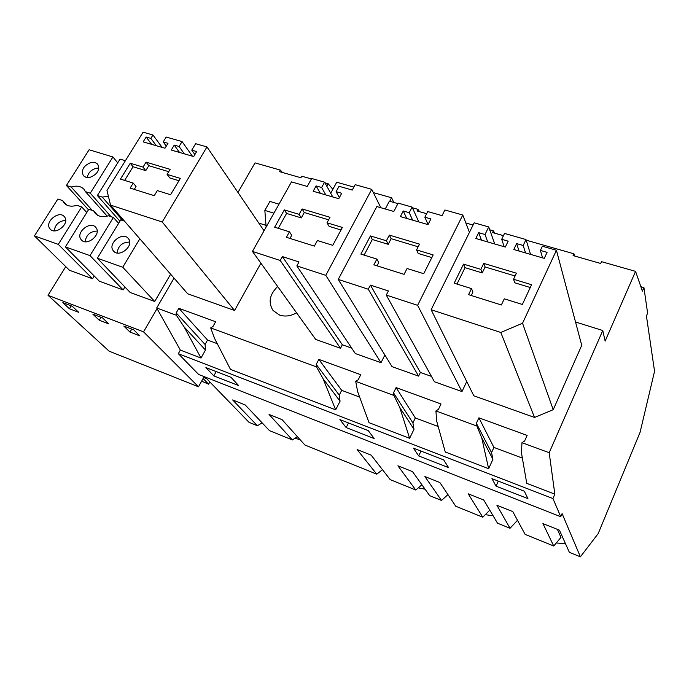 <?xml version="1.0" encoding="UTF-8"?>
<svg xmlns="http://www.w3.org/2000/svg" width="689" height="689" viewBox="0 0 689 689"><rect width="100%" height="100%" fill="white"/><g stroke="black" fill="none" stroke-linecap="round" stroke-linejoin="round"><path stroke-width="1.03" d="M574.979 256.127L573.903 253.793L573.084 255.585L600.696 263.482L601.514 261.665L635.568 271.371L642.406 291.146L643.931 287.606L647.617 313.142L646.428 315.932L654.55 371.268L640.098 432.261L598.164 533.648L580.388 556.824L569.364 552.354L559.442 530.177L542.941 523.597L553.732 546.007L525.113 534.388L512.78 511.582L496.898 505.252L510.032 528.274L497.51 523.192L483.73 499.999L468.227 493.824L482.765 517.206L455.756 506.243L439.858 482.515L424.915 476.564L441.52 500.464L429.695 495.667L412.513 471.62L397.915 465.807L415.768 490.017L390.241 479.656L371.182 455.153L357.1 449.538L376.771 474.187L304.9 445.016L282.068 419.635L269.054 414.451L292.412 439.952L269.502 430.651L245.206 404.951L232.624 399.939L257.402 425.742L249.048 422.348L206.631 378.64L203.668 377.477M435.913 410.937L476.909 426.052L481.757 437.937L488.639 468.692L445.266 452.001L436.688 421.134L435.913 410.937L438.454 409.352L441.012 403.987L396.097 387.597L393.514 392.833L412.909 422.934L415.321 417.947L438.187 426.525M580.388 556.824L562.086 513.572L560.743 516.716L198.639 374.463L178.322 353.681L552.94 498.56L560.743 516.716M510.032 528.274L517.491 520.29M488.639 468.692L492.911 459.287L491.558 452.621L476.357 423.287L478.898 417.818L493.927 447.428L491.558 452.621M481.757 437.937L492.911 459.287M553.732 546.007L560.984 537.36L557.367 529.35M635.568 271.371L605.14 341.115L602.772 330.513L549.193 452.707L554.834 494.151L526.758 483.351L521.427 452.733L521.986 442.674L524.613 441.029L527.128 435.414L478.898 417.818M542.364 246.24L556.436 250.262L522.538 323.244L500.791 332.46L431.133 309.731L474.17 222.814L488.716 226.948L485.022 234.501L478.666 232.675L475.806 238.489L505.321 247.058L508.163 241.159L501.695 239.298L504.529 233.433L526.008 239.557L523.192 245.482L516.638 243.596L513.805 249.521L544.276 258.366L547.083 252.355L540.4 250.426L542.364 246.24M513.546 279.26L516.423 273.197L483.738 263.396L480.844 269.365L463.551 264.128L454.172 283.196L471.5 288.596L468.554 294.659L501.359 304.986L504.279 298.828L522.348 304.46L531.581 284.721L513.546 279.26L514.761 282.8L530.272 287.511M515.088 275.996L485.108 266.97L482.222 272.904L465.015 267.676L456.962 284.066M471.5 288.596L472.938 292.058L471.267 295.512M463.551 264.128L465.015 267.676M480.844 269.365L482.222 272.904M483.738 263.396L485.108 266.97M496.046 486.15L491.929 478.631L524.312 491.205L527.929 498.612L496.046 486.15L498.319 481.111M519.032 251.037L516.638 243.596M542.562 257.875L540.4 250.426M522.538 323.244L553.224 409.697L581.731 345.327L556.436 250.262M553.224 409.697L534.552 417.456L500.791 332.46M534.552 417.456L473.825 395.805L431.133 309.731M494.754 243.992L488.716 226.948M487.726 241.951L485.022 234.501M481.439 240.125L478.666 232.675M504.236 246.74L501.695 239.298M530.556 254.387L526.008 239.557M525.526 252.923L523.192 245.482M493.927 447.428L522.357 458.09M549.193 452.707L521.986 442.674M565.48 543.664L556.281 542.975M476.909 426.052L476.357 423.287M554.834 494.151L552.94 498.56M418.697 455.929L448.556 467.598L443.716 459.907L413.434 448.151L418.697 455.929L421.005 451.097M346.162 427.585L339.892 419.601L368.279 430.625L374.179 438.531L346.162 427.585L348.505 422.943M213.823 375.884L205.925 367.582L231.022 377.331L238.635 385.573L213.823 375.884L216.2 371.578M335.664 409.843L323.098 378.769L340.065 401.196L335.664 409.843L230.479 369.382L214.503 338.273L210.696 327.895L212.996 326.465L215.64 321.737L178.847 308.302L176.186 312.927L205.072 344.474L207.553 340.039L217.285 343.69M178.322 353.681L180.354 350.098L200.999 358.047L205.477 350.038L205.072 344.474M393.514 392.833L393.936 395.46L355.713 381.37L357.643 391.653L369.046 422.684L409.636 438.299L413.986 429.29L412.909 422.934M210.696 327.895L316.535 366.918L316.217 364.412L318.835 359.4L341.692 390.336L359.632 397.071M341.692 390.336L339.246 395.124L340.065 401.196M266.006 225.337L258.814 223.09M174.05 278.132L156.687 307.983L176.324 315.217L176.186 312.927M318.835 359.4L360.769 374.704L358.168 379.837L355.713 381.37M602.772 330.513L575.53 322.004M384.875 355.024L381.008 362.715L355.309 353.552L296.856 265.911L299.009 261.958L282.387 256.575L280.225 260.485L252.45 251.416L291.49 181.896L307.234 186.443L311.652 178.494L324.571 182.172L321.634 187.503L316.113 185.918L313.168 191.258L338.781 198.69L341.718 193.282L336.103 191.671L339.04 186.288L352.268 190.061L355.188 184.669L371.733 189.337L325.794 275.35L296.856 265.911M252.45 251.416L315.691 339.427L340.504 348.272L342.312 344.776L351.674 348.1M466.746 381.534L461.983 391.585L434.449 381.766L386.279 295.09L388.407 290.947L370.424 285.117L368.288 289.225L338.247 279.415L376.823 206.554L393.815 211.463L398.173 203.134L412.117 207.105L409.223 212.694L403.263 210.98L400.352 216.579L428.033 224.614L430.918 218.938L424.855 217.19L427.74 211.557L442.037 215.631L444.905 209.981L462.784 215.02L417.629 305.322L386.279 295.09M338.247 279.415L392.05 366.651L418.593 376.116L420.376 372.465L431.469 376.401M162.113 147.386L152.958 134.992L143.097 132.176L106.976 190.414L110.533 205.115L187.658 293.772L234.561 310.498L260.898 263.181M296.571 312.823C290.801 316.105 285.134 316.854 279.588 315.08L273.059 310.506C268.03 302.445 269.563 294.444 277.667 286.521M573.903 253.793L526.207 240.194M494.788 233.201L493.376 230.832L492.54 232.555L503.444 235.672M493.376 230.832L489.724 229.79M473.067 225.045L465.85 222.986M419.61 211.704L417.904 209.318L417.052 210.972L426.637 213.711M417.904 209.318L412.401 207.751M397.915 203.617L389.371 201.179L385.263 208.991M643.931 287.606L640.873 286.719M493.1 515.768L485.28 514.683M425.087 489.216L418.275 487.855M300.275 439.883L295.099 438.161M409.636 438.299L399.706 407.345L413.986 429.29M393.936 395.46L399.706 407.345M441.52 500.464L447.945 494.599M482.765 517.206L489.776 510.179M416.552 249.9L419.489 244.139L389.354 235.095L386.4 240.771L370.432 235.939L360.881 254.095L376.866 259.081L373.869 264.843L404.09 274.36L407.078 268.503L423.726 273.697L433.166 254.93L416.552 249.9L418.232 253.457L431.831 257.591M418.128 246.8L391.145 238.678L388.217 244.328L372.318 239.496L364.128 255.102M376.866 259.081L378.743 262.561L377.038 265.842M370.432 235.939L372.318 239.496M386.4 240.771L388.217 244.328M389.354 235.095L391.145 238.678M428.076 224.519L424.855 217.19M469.459 232.339L462.784 215.02M461.983 391.585L417.629 305.322M420.376 372.465L370.424 285.117M418.593 376.116L368.288 289.225M418.809 221.936L412.117 207.105M412.633 220.144L409.223 212.694M406.734 218.43L403.263 210.98M396.097 387.597L415.321 417.947M316.535 366.918L323.098 378.769M376.771 474.187L382.473 469.674M415.768 490.017L421.883 484.737M327.008 222.797L329.997 217.302L302.109 208.939L299.112 214.357L284.333 209.887L274.661 227.198L289.458 231.814L286.417 237.309L314.365 246.111L317.388 240.53L332.77 245.327L342.373 227.448L327.008 222.797L329.084 226.354L341.012 229.98M328.619 219.843L304.28 212.513L301.3 217.905L286.581 213.435L278.278 228.326M289.458 231.814L291.705 235.293L289.974 238.428M284.333 209.887L286.581 213.435M299.112 214.357L301.3 217.905M302.109 208.939L304.28 212.513M339.358 197.631L336.103 191.671M380.836 207.716L371.733 189.337M381.008 362.715L325.794 275.35M342.312 344.776L282.387 256.575M340.504 348.272L280.225 260.485M332.761 196.942L324.571 182.172M325.802 194.927L321.634 187.503M320.333 193.333L316.113 185.918M316.217 364.412L339.246 395.124M332.856 189.311L328.136 183.722L324.924 182.809M311.394 178.951L301.756 176.203L300.886 177.753L279.433 171.621L280.311 170.088L255.025 162.88L237.963 192.455M328.136 183.722L326.793 186.176M180.354 350.098L156.687 307.983M200.999 358.047L184.144 326.948L205.477 350.038M176.324 315.217L184.144 326.948M178.847 308.302L207.553 340.039M282.499 172.5L280.311 170.088M168.727 171.69L148.798 165.687L145.775 170.631L133.046 166.755L124.631 180.397M133.227 183.076L130.143 188.106L154.241 195.693L157.316 190.595L170.562 194.729L180.337 178.399L167.091 174.395L170.131 169.365L146.059 162.148L143.019 167.108L130.247 163.241L120.446 179.097L133.227 183.076L136.043 186.547L134.286 189.406M178.951 180.716L169.77 177.926L167.091 174.395M130.247 163.241L133.046 166.755M143.019 167.108L145.775 170.631M146.059 162.148L148.798 165.687M152.958 134.992L150.865 138.386L146.154 137.033L143.157 141.882L164.998 148.221L167.987 143.312L163.207 141.934L166.187 137.051L182.06 141.572L179.08 146.499L174.239 145.112L171.251 150.038L193.687 156.558L196.675 151.563L191.757 150.15L195.633 143.7L206.976 146.921L162.234 221.987L110.533 205.115M257.402 425.742L262.104 422.831M292.412 439.952L297.372 436.654M166.273 146.128L163.207 141.934M192.403 156.188L182.06 141.572M184.333 153.845L179.08 146.499M179.536 152.45L174.239 145.112M194.875 154.577L191.757 150.15M264.042 230.772L206.976 146.921M234.561 310.498L162.234 221.987M156.308 145.706L150.865 138.386M151.64 144.345L146.154 137.033M204.142 376.625L198.492 386.796L109.146 351.175L48.023 295.305L65.756 266.626M198.492 386.796L143.545 331.857L48.023 295.305M129.997 332.081L139.876 335.887L133.752 329.85L123.805 326.035L129.997 332.081L131.763 329.084M69.434 308.75L78.735 312.332L72.181 306.235L62.828 302.643L69.434 308.75L71.2 305.856M99.259 320.239L92.851 314.158L102.497 317.862L108.845 323.933L99.259 320.239L101.025 317.293M92.55 278.735L58.289 244.371L34.45 235.905L69.511 270.303L92.55 278.735L94.212 275.996M34.45 235.905L57.859 199.009L62.604 200.585L64.146 203.091C67.195 206.2 71.432 206.941 76.858 205.313L81.698 206.915L86.797 212.505M107.191 216.139L85.436 191.637L90.268 193.204L112.918 156.963L89.105 149.763L66.437 185.487L88.476 209.8M98.854 168.116L96.262 168.245C91.103 169.752 88.106 172.87 87.253 177.607M65.653 220.368C59.056 220.98 55.232 224.476 54.173 230.841M89.734 177.461C97.459 174.395 100.112 169.942 97.7 164.12L94.979 162.44L91.292 162.38C83.576 165.463 80.949 169.916 83.403 175.755L86.099 177.4L89.734 177.461M64.757 217.207L64.301 216.613C59.099 210.128 44.751 221.634 49.642 228.386L50.168 229.067C55.43 235.517 69.753 223.856 64.757 217.207M66.437 185.487L71.182 187.02C76.66 185.358 80.94 186.125 84.015 189.32L85.436 191.637M58.289 244.371L81.698 206.915M112.918 156.963L117.698 162.845M92.3 210.438L71.182 187.02M90.268 193.204L110.972 216.639M66.807 205.098L62.604 200.585M157.049 308.629L143.545 331.857M154.715 301.481L130.23 292.524L97.338 258.229L122.754 267.246L154.715 301.481L170.631 274.205M123.159 289.931L99.414 281.241L65.395 246.886L90.001 255.619L123.159 289.931L124.916 286.977M125.389 160.726L120.024 159.107L97.373 195.504L119.912 221.212M65.395 246.886L88.803 209.275L93.695 210.903L95.211 213.349C98.372 216.63 102.773 217.448 108.406 215.786L113.392 217.44L118.603 223.357M97.158 231.03C90.173 231.409 86.177 234.983 85.16 241.744M96.184 227.887L95.771 227.361C90.414 220.566 75.695 232.288 80.863 239.264L81.345 239.884C86.771 246.636 101.455 234.751 96.184 227.887M116.234 175.488L113.711 179.553M90.001 255.619L113.392 217.44M97.373 195.504L102.273 197.088L108.38 196.236M97.666 215.312L93.695 210.903M122.711 220.532L102.273 197.088M97.338 258.229L120.73 219.877L124.451 221.109M129.678 242.063C122.306 242.166 118.129 245.801 117.139 252.984M128.628 238.919L128.266 238.463C122.745 231.332 107.63 243.286 113.082 250.486L113.521 251.046C119.119 258.125 134.191 246.007 128.628 238.919M122.754 267.246L139.824 238.79M330.703 193.239L336.732 182.223L353.879 187.081M389.724 201.283L391.576 197.76L393.798 202.445M278.985 204.159L269.916 201.429L264.843 210.403L266.135 227.043M391.576 197.76L373.352 192.601M273.921 213.177L264.843 210.403M209.852 381.956L208.621 384.186L201.601 381.198M208.621 384.186L203.083 378.528"/></g></svg>
